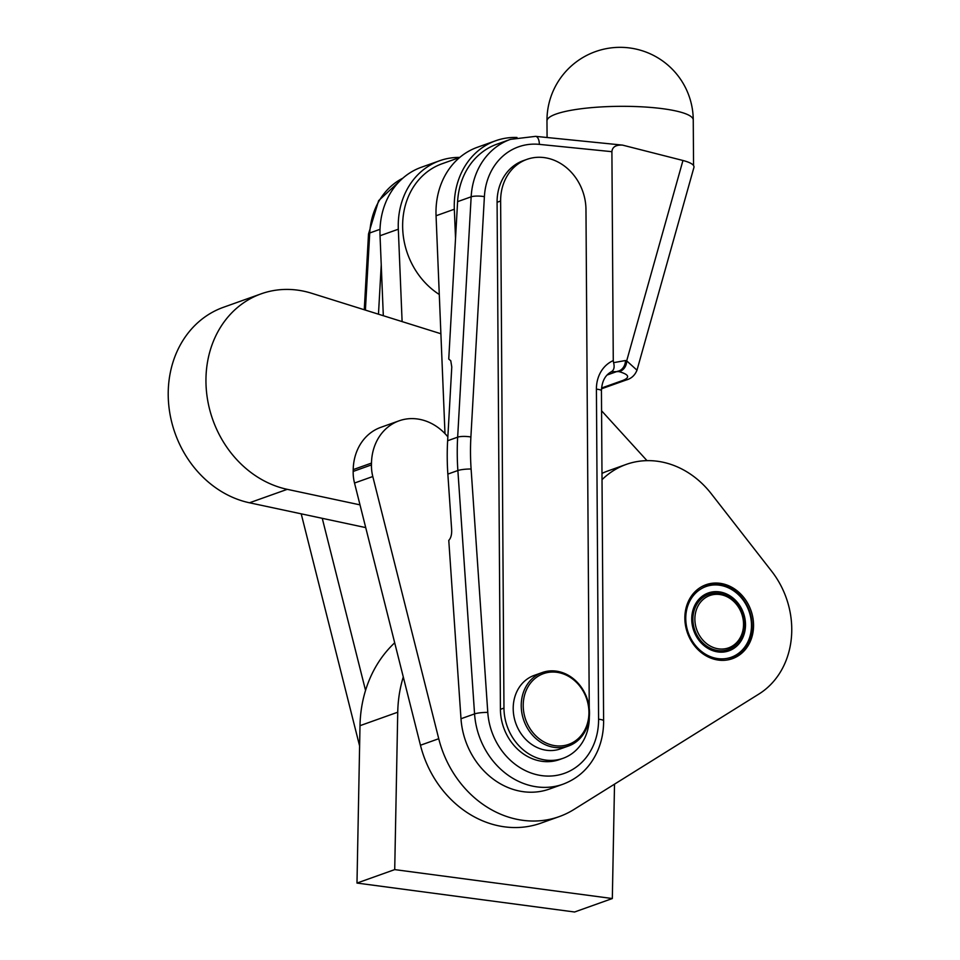 <?xml version="1.0" encoding="UTF-8"?>
<svg xmlns="http://www.w3.org/2000/svg" width="960" height="960" viewBox="0 0 960 960"><rect width="100%" height="100%" fill="white"/><g stroke="black" fill="none" stroke-linecap="round" stroke-linejoin="round"><path stroke-width="1.44" d="M439.284 294.492A73.14 62.76 -109.6 0 1 402.648 224.136A73.14 62.76 -109.6 0 1 442.08 163.752L459.708 157.464M554.628 747.42A39.012 33.468 70.4 0 0 568.476 746.016A39.012 33.468 70.4 0 0 588.924 705.84A39.012 33.468 70.4 0 0 556.104 671.112A39.012 33.468 70.4 0 0 542.268 672.528A39.012 33.468 70.4 0 0 521.82 712.692A39.012 33.468 70.4 0 0 554.628 747.42M556.776 672.288A37.548 32.22 -109.6 0 1 588.924 713.388A37.548 32.22 -109.6 0 1 555.372 745.74A37.548 32.22 -109.6 0 1 523.224 704.652A37.548 32.22 -109.6 0 1 556.776 672.288M568.476 746.016L560.448 748.872A39.012 33.468 -109.6 0 1 546.612 750.288A39.012 33.468 -109.6 0 1 513.792 715.56A39.012 33.468 -109.6 0 1 534.24 675.384L542.268 672.528M601.44 390.768L603.612 720.852C603.672 731.172 601.8 740.904 597.996 750.048C590.784 766.74 579.108 778.128 562.956 784.224A73.14 62.76 -109.6 0 1 474.564 713.904L457.872 470.52A243.804 209.196 -109.6 0 1 457.428 462.144A243.804 209.196 -109.6 0 1 457.248 453.792A243.804 209.196 -109.6 0 1 457.32 445.452A243.804 209.196 -109.6 0 1 457.656 437.16L447.636 440.736L451.776 366.984L450.768 360.756L448.752 359.052L457.596 201.648A73.14 62.76 70.4 0 1 496.908 144.192L510.468 139.356A73.14 62.76 -109.6 0 0 471.156 196.812A9.756 2.208 3.2 0 1 476.988 196.068A9.756 2.208 3.2 0 1 484.392 196.656L470.892 436.992A234.06 200.832 70.4 0 0 471.108 469.032L487.788 712.416A63.384 54.396 70.4 0 0 545.448 775.992A63.384 54.396 70.4 0 0 598.584 719.232L596.412 389.148A34.128 29.292 -109.6 0 1 613.272 360.612L611.904 151.68C612.336 146.964 615.876 144.768 622.5 145.104L682.956 160.488C690.816 162.576 694.476 164.88 693.936 167.412L636.984 370.188L626.688 360.852A9.756 7.728 104.5 0 1 624.42 367.956A9.756 7.728 104.5 0 1 618.876 371.58L611.364 371.748C605.148 375.132 601.836 381.468 601.44 390.768A9.756 1.884 179.6 0 0 596.412 389.148M365.724 527.604L249.504 502.788A102.396 87.864 -109.6 0 1 241.752 500.76A102.396 87.864 -109.6 0 1 168.72 404.736A102.396 87.864 -109.6 0 1 223.428 307.296L261.168 293.832A102.396 87.864 -109.6 0 1 311.64 293.268L440.892 333.744L444.984 433.62M372.792 476.52A39.012 33.468 -109.6 0 1 371.736 470.724A39.012 33.468 -109.6 0 1 371.448 464.904L353.172 471.432A39.012 33.468 70.4 0 0 353.448 477.252A39.012 33.468 70.4 0 0 354.516 483.036L372.792 476.52L438.744 738.72A102.396 87.864 70.4 0 0 559.224 816.612L540.948 823.128A102.396 87.864 -109.6 0 1 420.456 745.236L360 504.864L287.244 489.336A102.396 87.864 -109.6 0 1 279.492 487.296A102.396 87.864 -109.6 0 1 206.46 391.284A102.396 87.864 -109.6 0 1 261.168 293.832M611.364 371.748L610.932 371.952C613.92 370.464 614.808 367.368 613.584 362.664L625.452 360.528A9.756 7.728 104.5 0 1 623.184 367.632A9.756 7.728 104.5 0 1 617.64 371.268L607.092 375.024M447.636 440.736A243.804 209.196 70.4 0 0 447.3 449.028A243.804 209.196 70.4 0 0 447.228 457.368A243.804 209.196 70.4 0 0 447.408 465.72A243.804 209.196 70.4 0 0 447.852 474.096L451.668 529.824C451.848 534.612 450.888 538.14 448.776 540.408L460.992 718.74A73.14 62.76 -109.6 0 0 549.396 789.06L562.956 784.224M543.42 761.484A48.756 41.844 70.4 0 0 559.488 759.576L563.016 758.316A48.756 41.844 -109.6 0 1 546.96 760.224A48.756 41.844 -109.6 0 1 503.964 708.084L500.424 709.344A48.756 41.844 70.4 0 0 543.42 761.484M589.32 717.012A48.756 41.844 -109.6 0 1 563.016 758.316M503.964 708.084L500.628 201.012A48.756 41.844 -109.6 0 1 526.92 159.372L523.38 160.632A48.756 41.844 70.4 0 0 497.088 202.272L500.424 709.344M526.92 159.372A48.756 41.844 -109.6 0 1 542.988 157.464A48.756 41.844 -109.6 0 1 585.972 209.604L589.26 708.372M753.552 626.256A39.252 33.684 -109.6 0 1 732.396 658.668A39.252 33.684 -109.6 0 1 684.864 617.124A39.252 33.684 -109.6 0 1 706.02 584.724A39.252 33.684 -109.6 0 1 753.552 626.256M718.692 648.876A27.792 23.844 -109.6 0 1 694.884 618.456A27.792 23.844 -109.6 0 1 719.736 594.504A27.792 23.844 -109.6 0 1 743.532 624.924A27.792 23.844 -109.6 0 1 718.692 648.876M719.052 593.328A29.256 25.104 70.4 0 0 708.672 594.384A29.256 25.104 70.4 0 0 693.336 624.516A29.256 25.104 70.4 0 0 717.948 650.556A29.256 25.104 70.4 0 0 728.328 649.5A29.256 25.104 70.4 0 0 743.664 619.368A29.256 25.104 70.4 0 0 719.052 593.328M708.384 594.492A29.256 25.104 70.4 0 0 708.084 594.6A29.256 25.104 70.4 0 0 692.748 624.72A29.256 25.104 70.4 0 0 717.36 650.772A29.256 25.104 70.4 0 0 727.74 649.716A29.256 25.104 70.4 0 0 728.028 649.608M718.044 651.948A30.72 26.364 70.4 0 0 745.5 625.476A30.72 26.364 70.4 0 0 719.196 591.852A30.72 26.364 70.4 0 0 691.74 618.324A30.72 26.364 70.4 0 0 718.044 651.948M726.744 660.06A39.012 33.468 70.4 0 0 729.564 659.376L729.972 659.244A39.012 33.468 70.4 0 0 731.016 658.896A39.012 33.468 70.4 0 0 733.488 657.876L733.872 657.696A39.012 33.468 70.4 0 0 737.172 655.824L737.532 655.584A39.012 33.468 70.4 0 0 740.556 653.244L740.88 652.956A39.012 33.468 70.4 0 0 743.58 650.16L743.868 649.836A39.012 33.468 70.4 0 0 746.196 646.644L746.436 646.272A39.012 33.468 70.4 0 0 748.368 642.744L748.56 642.336A39.012 33.468 70.4 0 0 750.072 638.52L750.204 638.076A39.012 33.468 70.4 0 0 751.248 634.032L751.344 633.564A39.012 33.468 70.4 0 0 751.908 629.352L751.944 628.872A39.012 33.468 70.4 0 0 752.028 624.564L752.016 624.084A39.012 33.468 70.4 0 0 751.62 619.74L751.548 619.26A39.012 33.468 70.4 0 0 750.672 614.952L750.552 614.484A39.012 33.468 70.4 0 0 749.208 610.284L749.04 609.816A39.012 33.468 70.4 0 0 747.252 605.796L747.036 605.352A39.012 33.468 70.4 0 0 744.828 601.56L744.564 601.152A39.012 33.468 70.4 0 0 741.984 597.66L741.684 597.288A39.012 33.468 70.4 0 0 738.768 594.144L738.42 593.82A39.012 33.468 70.4 0 0 735.216 591.072L734.844 590.784A39.012 33.468 70.4 0 0 731.388 588.48L730.992 588.252A39.012 33.468 70.4 0 0 727.344 586.428L726.936 586.248A39.012 33.468 70.4 0 0 723.168 584.94L722.736 584.82A39.012 33.468 70.4 0 0 718.896 584.028L718.464 583.98A39.012 33.468 70.4 0 0 714.612 583.728L714.18 583.728A39.012 33.468 70.4 0 0 710.376 584.028L709.956 584.1A39.012 33.468 70.4 0 0 706.26 584.94L705.852 585.06A39.012 33.468 70.4 0 0 704.808 585.408A39.012 33.468 70.4 0 0 702.336 586.428L701.952 586.608A39.012 33.468 70.4 0 0 700.764 587.22M719.328 585.18A37.548 32.22 -109.6 0 1 751.476 626.268A37.548 32.22 -109.6 0 1 717.912 658.62A37.548 32.22 -109.6 0 1 685.764 617.532A37.548 32.22 -109.6 0 1 719.328 585.18M729.972 659.244L728.628 659.724M728.484 659.76L729.564 659.376M359.616 746.016L301.212 513.828M322.26 518.328L365.544 690.408A124.344 106.692 -109.6 0 1 394.692 642.804M602.028 479.676A87.768 75.312 -109.6 0 1 626.208 464.424A87.768 75.312 -109.6 0 1 711.288 493.764L771.72 571.32A82.896 71.124 -109.6 0 1 758.94 694.02L573.9 809.508A102.396 87.864 70.4 0 1 559.224 816.612M601.98 473.4A87.768 75.312 -109.6 0 1 607.932 470.94L626.208 464.424M371.448 464.904L371.484 463.092A51.204 43.932 -109.6 0 1 399.084 420.816A51.204 43.932 -109.6 0 1 447.852 436.848M353.172 471.432L353.208 469.608A51.204 43.932 -109.6 0 1 380.808 427.344L399.084 420.816M360 504.864L354.516 483.036M613.272 360.612L613.584 362.664M601.56 388.02L622.884 380.424A9.756 8.364 70.4 0 0 626.1 380.04L626.1 380.04C631.272 378.648 634.896 375.36 636.984 370.188M378.468 314.196L381.24 264.864L380.04 235.74A76.8 65.904 -109.6 0 1 421.392 167.244L439.668 160.728A76.8 65.904 -109.6 0 1 459.756 157.416M601.572 410.772L647.016 460.656M383.316 315.72L381.24 264.864M402.108 321.6L398.316 229.212A76.8 65.904 -109.6 0 1 439.668 160.728M516.96 137.472A76.8 65.904 70.4 0 0 495.684 140.748A76.8 65.904 70.4 0 0 454.332 209.232L455.532 238.356M495.684 140.748L477.408 147.264A76.8 65.904 70.4 0 0 436.056 215.76L440.892 333.744M614.52 784.152L612.324 898.536L394.716 869.604L397.74 712.212A124.344 106.692 -109.6 0 1 403.284 676.944M394.716 869.604L356.988 883.068L574.584 912L612.324 898.536M365.544 690.408A124.344 106.692 70.4 0 0 360 725.676L356.988 883.068M249.504 502.788L287.244 489.336M655.488 107.868A73.14 14.16 -0.4 0 1 693.252 120A73.14 73.14 0 0 0 595.536 51.588A73.14 73.14 0 0 0 546.972 120.972A73.14 14.16 -0.4 0 1 556.092 114.036A73.14 14.16 -0.4 0 1 655.488 107.868M470.892 436.992A9.756 2.208 3.2 0 0 463.488 436.416A9.756 2.208 3.2 0 0 457.656 437.16L471.156 196.812L457.596 201.648M471.108 469.032A9.756 1.56 -3.9 0 0 463.704 469.392A9.756 1.56 -3.9 0 0 457.872 470.52L447.852 474.096M460.992 718.74L474.564 713.904A9.756 1.56 -3.9 0 1 480.384 712.776A9.756 1.56 -3.9 0 1 487.788 712.416M500.628 201.012L497.088 202.272M353.208 469.608L371.484 463.092M438.744 738.72L420.456 745.236M603.612 720.852A9.756 1.884 179.6 0 0 598.584 719.232M510.468 139.356L535.608 136.356A9.756 4.644 95.7 0 1 539.352 144.372A63.384 54.396 70.4 0 0 484.392 196.656M611.904 151.68L539.352 144.372M625.452 360.528L626.688 360.852L682.956 160.488M622.884 380.424C630.336 377.412 629.004 374.472 618.876 371.58M380.016 229.32L369.732 232.98L365.4 310.104M364.26 309.756L368.52 233.964A9.756 2.208 3.2 0 1 369.732 232.98A73.14 62.76 70.4 0 1 402.78 178.224M380.04 235.74L398.316 229.212M447.936 435.396L446.928 435.756M454.332 209.232L436.056 215.76M397.74 712.212L360 725.676M693.552 165.504L693.252 120M547.08 137.508L546.972 120.972M728.784 659.688L731.016 658.896M702.576 586.212L704.808 585.408M535.608 136.356L622.5 145.104M626.1 380.04L601.5 388.812M368.52 233.964L378.624 200.664L402.828 178.176"/></g></svg>
